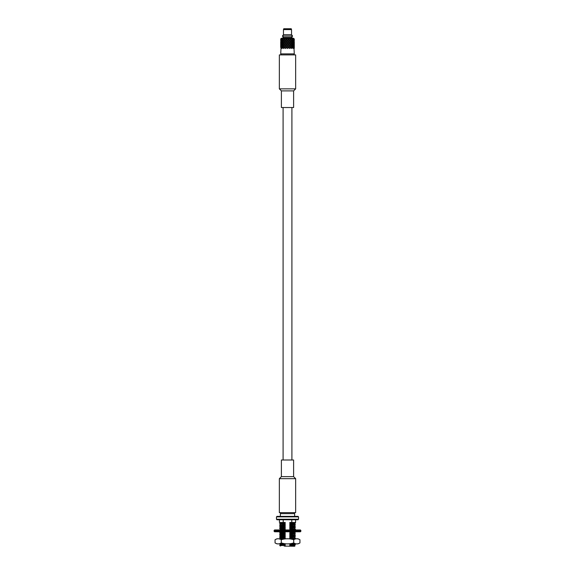 <?xml version="1.0" encoding="UTF-8"?>
<svg xmlns="http://www.w3.org/2000/svg" width="575" height="575" viewBox="0 0 575 575"><rect width="100%" height="100%" fill="white"/><g stroke="black" fill="none" stroke-linecap="round" stroke-linejoin="round"><path stroke-width="0.86" d="M300.912 531.278L274.088 531.278L274.598 531.782L300.402 531.782L300.912 531.278L300.402 529.949L274.598 529.949L274.088 530.459L300.912 530.459M285.027 529.949L285.825 529.949M278.372 529.949L276.776 529.949M281.276 542.922C279.198 544.23 277.128 544.23 275.051 542.922L275.051 539.731C277.128 538.423 279.198 538.423 281.276 539.731L281.276 542.922C285.48 544.23 289.627 544.23 293.724 542.922L293.724 539.731C289.52 538.423 285.373 538.423 281.276 539.731M293.724 542.922C295.802 544.23 297.872 544.23 299.949 542.922L299.949 539.731C297.872 538.423 295.802 538.423 293.724 539.731M276.963 538.782L298.037 538.782L276.963 538.782L275.051 539.731M299.949 542.922L298.037 543.871L276.963 543.871L275.051 542.922M276.467 516.875L276.97 516.372L298.03 516.372L298.533 516.875L298.533 519.254L276.467 519.254L276.467 516.875L298.533 516.875M276.467 519.254L276.97 519.764L298.03 519.764L298.533 519.254M284.122 546.077L294.565 546.25L295.04 545.768L289.793 545.883L294.731 545.582L294.731 544.863M285.128 546.056L285.818 546.25M289.182 546.25L290.181 545.948M285.207 546.042L285.207 545.323L280.269 545.632L280.269 546.077M280.284 545.646L279.572 545.208L280.629 545.093L285.207 545.323M279.572 545.208L281.24 544.69L285.207 544.511L283.511 544.971M285.207 544.511L285.207 543.871M289.793 545.883L289.793 545.172L294.716 544.877L295.428 544.475L294.731 543.871M279.572 543.706L280.284 544.115L283.252 543.871M289.793 545.172L295.428 544.475M291.489 544.712L289.793 544.36L294.731 544.051M289.793 544.36L289.793 543.871M283.223 519.764L283.223 522.481L285.207 522.481L285.207 523.121L283.511 523.573L285.207 523.933L280.284 524.249L279.572 523.847L283.511 523.573M283.223 522.481L279.421 522.481L279.421 519.764M291.777 519.764L291.777 522.481L295.579 522.481L295.579 519.764M289.793 529.949L291.489 529.431L289.793 529.079L289.793 528.36L291.489 527.908L289.793 527.548L289.793 526.837L291.489 526.377L289.793 526.024L289.793 525.306L291.489 524.846L289.793 524.493L289.793 523.775L291.489 523.322L289.793 522.962L289.793 522.481L291.777 522.481M289.793 522.962L294.716 522.646L295.428 523.077L291.489 523.322M289.793 523.775L294.731 523.473L294.731 524.184L289.793 524.493M279.572 523.818L280.284 523.408L280.269 522.711L283.252 522.481M280.284 523.408L285.207 523.121M291.489 524.846L295.428 524.608L294.716 524.17M289.793 525.306L295.428 524.608M280.284 529.518L285.207 529.23L279.572 529.927L280.284 529.518L280.269 528.82L279.572 528.425L280.284 527.994L280.284 527.311L279.572 526.901L280.284 526.463L280.269 525.766L279.572 525.342L285.207 524.644L285.207 523.933M289.793 526.024L294.716 525.701L295.428 526.111L291.489 526.377M279.572 525.342L285.207 525.457L280.269 525.766M285.207 524.644L283.511 525.104M289.793 526.837L294.731 526.527L294.731 527.246L289.793 527.548M280.284 526.463L285.207 526.175L285.207 525.457M291.489 527.908L295.428 527.663L294.716 527.232M279.572 526.872L285.207 526.988L280.269 527.289M285.207 526.175L283.511 526.635M289.793 528.36L295.428 527.663M280.284 527.994L285.207 527.699L285.207 526.988M289.793 529.079L294.716 528.756L295.428 529.165L291.489 529.431M279.572 528.403L285.207 528.518L280.269 528.82M285.207 527.699L283.511 528.159M289.793 529.891L294.731 529.582L294.731 529.949M285.207 529.23L285.207 528.518M283.511 529.69L285.207 530.042M290.9 538.782L291.489 538.602L289.793 538.243L289.793 537.532L291.489 537.072L289.793 536.719L289.793 536.001L291.489 535.548L289.793 535.188L289.793 534.477L291.489 534.017L289.793 533.665L289.793 532.946L291.489 532.486L289.793 531.782M289.793 532.134L294.716 531.81L295.428 532.22L291.489 532.486M289.793 532.946L294.731 532.644M280.269 537.179L280.269 536.461L279.572 536.065L280.284 535.634L280.284 534.951L279.572 534.542L280.284 534.103L280.269 533.406L279.572 532.982L280.758 531.782M280.284 532.579L285.207 532.285L285.207 531.782M289.793 533.665L294.731 533.356L294.731 532.651L295.428 532.249M291.489 534.017L295.428 533.78L294.716 533.341M279.572 532.982L285.207 533.097L280.269 533.406M285.207 532.285L283.511 532.745M289.793 534.477L295.428 533.78M280.284 534.103L285.207 533.816L285.207 533.097M289.793 535.188L294.716 534.872L295.428 535.275L291.489 535.548M279.572 534.513L285.207 534.628L280.269 534.93M285.207 533.816L283.511 534.276M289.793 536.001L294.731 535.699M280.284 535.634L285.207 535.339L285.207 534.628M289.793 536.719L294.731 536.41L294.731 535.706L295.428 535.303M291.489 537.072L295.428 536.834L294.716 536.396M279.572 536.044L285.207 536.159L280.269 536.461M285.207 535.339L283.511 535.799M289.793 537.532L295.428 536.834M279.572 539.098L280.284 538.689L280.284 538.006L279.572 537.596L280.284 537.158L285.207 536.87L285.207 536.159M289.793 538.243L294.716 537.927L295.428 538.329L291.489 538.602M279.572 537.567L285.207 537.683L280.269 537.992M285.207 536.87L283.511 537.33M280.284 538.689L285.207 538.401L285.207 537.683M285.207 538.401L283.511 538.854M281.391 476.639L293.609 476.639L293.609 460L281.391 460L281.391 476.639L279.349 478.673L279.349 512.634L295.651 512.634L295.651 478.673L279.349 478.673M291.453 37.397L283.547 37.397L282.404 36.038L292.596 36.031L282.404 36.038L283.475 34.694L291.539 34.694L292.596 36.038L291.453 37.397M293.609 90.893L281.391 90.893L281.391 107.532L293.609 107.532L293.609 90.893L295.651 88.852L295.651 54.898L279.349 54.898L279.349 88.852L295.651 88.852M281.168 54.898L280.708 53.877L294.292 53.877L293.998 48.444M293.918 48.444L293.552 47.739L293.063 48.444L292.301 47.739L291.396 48.444L290.504 47.653L291.489 46.949L292.215 47.653L291.489 48.358L290.691 47.653M281.082 48.444L281.448 47.739L281.937 48.444L282.699 47.739L283.41 48.444L284.417 47.739L285.286 48.444L286.436 47.739L287.378 48.444L288.564 47.739L289.714 48.444L290.583 47.739M281.002 48.444L280.708 53.877M291.295 48.358L289.548 46.855L291.489 45.36L292.215 46.072L291.489 46.769L290.691 46.072M290.476 47.653L292.301 46.158L292.927 46.855L292.301 47.567L291.59 46.855M289.548 48.444L288.535 47.653L289.599 46.949M288.564 47.739L287.5 46.855L291.489 43.779L292.215 44.483L291.489 45.188L290.691 44.483M288.442 47.653L289.548 46.855L288.564 46.158M287.5 48.444L286.465 47.653L287.5 46.949M286.436 47.739L285.452 46.855L291.489 42.198L292.215 42.895L291.489 43.607L290.691 42.895M286.321 47.653L287.5 46.855L286.436 46.158M285.452 48.444L284.496 47.653L285.401 46.949M284.417 47.739L283.511 46.949L282.785 47.653L283.511 48.358L284.309 47.653M283.705 48.358L285.452 46.855L284.496 46.072L289.599 42.198L288.535 41.314L289.548 40.523L288.535 39.733L289.548 38.935L290.504 39.733L291.396 38.935L287.371 38.927L288.564 39.639L289.484 38.935M294.292 48.358L294.292 46.949L294.292 48.358M293.962 48.358L293.962 46.949L293.962 48.358M292.991 48.358L293.494 47.653L292.991 46.949L292.387 47.653L292.991 48.358M289.599 48.358L288.679 47.653M287.5 48.358L286.558 47.653M285.401 48.358L284.524 47.653M282.821 47.653L282.009 46.949L281.506 47.653L282.009 48.358L282.613 47.653M281.599 47.653L281.038 46.949L281.038 48.358L281.398 47.653M280.959 47.653L280.708 46.949L280.772 47.653M291.295 46.949L290.504 47.653L289.548 46.855L290.504 46.072L289.599 45.36M289.484 46.855L288.535 47.653L287.5 46.855L288.535 46.072L287.5 45.36M287.378 46.855L286.465 47.653L285.452 46.855L286.465 46.072L285.401 45.36M285.286 46.855L284.496 47.653L282.699 46.158L282.073 46.855L282.699 47.567L283.41 46.855M293.796 46.855L294.206 47.567L294.292 46.855L294.292 42.112L294.206 41.4L293.796 42.112M293.552 47.567L293.918 46.855L293.552 46.158L293.063 46.855L293.552 47.567M289.714 46.855L290.504 47.653M288.564 47.567L287.622 46.855M286.436 47.567L285.516 46.855M284.417 47.567L283.705 46.949M282.145 46.855L281.448 46.158L281.082 46.855L281.448 47.567L281.937 46.855M281.204 46.855L280.794 46.158L280.708 46.855L280.959 46.072M280.708 46.855L280.794 47.567L281.002 46.855M291.396 46.855L290.504 46.072L292.301 44.57L292.927 45.274L292.301 45.978L291.59 45.274M294.292 46.855L294.206 46.158L293.998 46.855M291.295 46.769L288.564 44.57M290.476 46.072L289.548 46.855L288.535 46.072L290.504 44.483L289.599 43.779M288.442 46.072L287.5 46.855L286.465 46.072L287.5 45.274L286.436 44.57M286.321 46.072L285.452 46.855L283.511 45.36L282.785 46.072L283.511 46.769L284.309 46.072M283.604 46.855L284.417 46.158M283.705 46.769L285.452 45.274L284.417 44.57L287.5 42.198L283.604 38.935L287.378 38.935L286.436 39.639L285.516 38.935M293.962 46.769L293.962 45.36L293.962 46.769M292.991 46.769L293.494 46.072L292.991 45.36L292.387 46.072L292.991 46.769M289.599 46.769L288.679 46.072M287.5 46.769L286.558 46.072M285.401 46.769L284.524 46.072M282.821 46.072L282.009 45.36L281.506 46.072L282.009 46.769L282.613 46.072M281.599 46.072L281.038 45.36L281.038 46.769L281.398 46.072M289.484 45.274L288.535 46.072L287.5 45.274L288.535 44.483L287.5 43.779M287.378 45.274L286.465 46.072L285.452 45.274L286.465 44.483L285.401 43.779M285.286 45.274L284.496 46.072L282.699 44.57L282.073 45.274L282.699 45.978L283.41 45.274M280.772 46.072L280.794 44.57L281.204 45.274M294.206 45.978L294.206 44.57L294.206 45.978M293.552 45.978L293.918 45.274L293.552 44.57L293.063 45.274L293.552 45.978M290.504 46.072L291.295 45.36M290.583 45.978L289.714 45.274M288.564 45.978L287.622 45.274M286.436 45.978L285.516 45.274M284.417 45.978L283.705 45.36M282.145 45.274L281.448 44.57L281.082 45.274L281.448 45.978L281.937 45.274M280.959 44.483L281.002 45.274M291.396 45.274L290.583 44.57M291.295 45.188L290.504 44.483L292.301 42.981L292.927 43.693L292.301 44.397L291.59 43.693M290.476 44.483L289.548 45.274L288.535 44.483L289.548 43.693L288.564 42.981M288.442 44.483L287.5 45.274L286.465 44.483L287.5 43.693L286.436 42.981M286.321 44.483L285.452 45.274L283.511 43.779L282.785 44.483L283.511 45.188L284.309 44.483M283.604 45.274L284.417 44.57M283.705 45.188L285.452 43.693L284.417 42.981L285.452 42.112L283.604 40.523L284.496 39.733L283.705 39.021M293.962 45.188L293.962 43.779L293.962 45.188M292.991 45.188L293.494 44.483L292.991 43.779L292.387 44.483L292.991 45.188M289.599 45.188L288.679 44.483M287.5 45.188L286.558 44.483M285.401 45.188L284.524 44.483M282.821 44.483L282.009 43.779L281.506 44.483L282.009 45.188L282.613 44.483M281.398 44.483L281.038 43.779L281.038 45.188L281.599 44.483M291.295 43.779L290.504 44.483L289.548 43.693L290.504 42.895L289.599 42.198M289.484 43.693L288.535 44.483L287.5 43.693L288.535 42.895L287.5 42.198M287.378 43.693L286.465 44.483L285.452 43.693L286.465 42.895L285.401 42.198M285.286 43.693L284.496 44.483L282.699 42.981L282.073 43.693L282.699 44.397L283.41 43.693M280.772 44.483L280.794 42.981L281.204 43.693M294.206 44.397L294.206 42.981L294.206 44.397M293.552 44.397L293.918 43.693L293.552 42.981L293.063 43.693L293.552 44.397M290.583 44.397L289.714 43.693M288.564 44.397L287.622 43.693M286.436 44.397L285.516 43.693M284.417 44.397L283.705 43.779M281.937 43.693L281.448 42.981L281.082 43.693L281.448 44.397L282.145 43.693M280.959 42.895L281.002 43.693M291.396 43.693L290.583 42.981M291.295 43.607L289.548 42.112L290.504 41.314L289.548 40.523L290.504 39.733L289.548 38.935M290.476 42.895L289.548 43.693L288.535 42.895L289.548 42.112L285.452 38.935L284.496 39.733L285.452 38.935M288.442 42.895L287.5 43.693L285.452 42.112L288.535 39.733L287.5 38.935L286.436 39.639M286.321 42.895L285.452 43.693L283.511 42.198L282.785 42.895L283.511 43.607L284.309 42.895M283.604 43.693L284.417 42.981M283.705 43.607L284.496 42.895L283.604 42.112L284.496 41.314L283.705 40.609M293.962 43.607L293.962 42.198L293.962 43.607M292.991 43.607L293.494 42.895L292.991 42.198L292.387 42.895L292.991 43.607M289.599 43.607L288.679 42.895M287.5 43.607L286.558 42.895M285.401 43.607L284.524 42.895M282.613 42.895L282.009 42.198L281.506 42.895L282.009 43.607L282.821 42.895M281.398 42.895L281.038 42.198L281.038 43.607L281.599 42.895M283.461 29.598L283.762 28.75L291.238 28.75L291.539 29.598L283.461 29.598L283.461 34.694M292.086 38.259L292.086 37.411L282.914 37.411L282.914 38.259M294.292 38.935L294.206 39.639L293.609 38.259L281.391 38.259L280.715 38.935L283.597 38.927M293.998 38.927L291.403 38.927M291.295 39.021L290.583 39.639L289.714 38.935M292.927 38.935L292.301 39.639L291.59 38.935M293.918 38.935L293.552 39.639L293.063 38.935M281.002 38.935L280.794 39.639L280.708 38.935M281.937 38.935L281.448 39.639L281.082 38.935M283.41 38.935L282.699 39.639L282.073 38.935M284.417 39.639L285.286 38.935M288.564 39.639L289.599 39.021M290.583 39.639L291.489 39.021L292.215 39.733L291.489 40.437L290.691 39.733M284.417 41.227L287.5 38.935M292.387 39.733L292.991 39.021L293.494 39.733L292.991 40.437L292.179 39.733M293.602 39.733L293.962 39.021L293.962 40.437L293.401 39.733M294.228 39.733L294.292 39.021L294.292 40.437L294.041 39.733M280.772 39.733L280.708 39.021L280.708 40.437L280.959 39.733M281.398 39.733L281.038 40.437L281.038 39.021L281.599 39.733M282.613 39.733L282.009 40.437L281.506 39.733L282.009 39.021L282.821 39.733M284.309 39.733L283.511 40.437L282.785 39.733L283.511 39.021L284.496 39.733L283.705 40.437M286.321 39.733L285.401 39.021M290.476 39.733L289.484 40.523L287.5 39.021M289.599 40.437L288.679 39.733M289.714 40.523L290.583 41.227L291.396 40.523L290.504 39.733L288.442 41.314L286.436 39.819L285.452 40.523L286.436 39.819M285.401 40.437L284.524 39.733M288.442 39.733L287.5 40.437L286.558 39.733M287.5 40.437L288.564 39.819M291.295 40.437L290.583 39.819M291.59 40.523L292.301 39.819L292.927 40.523L292.301 41.227L291.388 40.523M293.063 40.523L293.552 39.819L293.918 40.523L293.552 41.227L292.855 40.523M293.998 40.523L294.206 39.819L294.206 41.227L293.796 40.523M281.002 40.523L280.794 41.227L280.794 39.819L281.204 40.523M281.937 40.523L281.448 41.227L281.082 40.523L281.448 39.819L282.145 40.523M283.41 40.523L282.699 41.227L282.073 40.523L282.699 39.819L283.612 40.523M285.286 40.523L284.417 39.819M287.622 40.523L288.564 41.227L289.484 40.523M288.564 41.227L287.378 42.112L285.401 40.609L284.496 41.314L285.401 40.609M290.583 41.227L291.295 40.609M287.378 40.523L286.436 41.227L285.516 40.523M286.436 41.227L287.5 40.609M290.476 41.314L289.548 42.112L290.583 42.809L291.396 42.112L289.599 40.609M290.691 41.314L291.489 40.609L292.215 41.314L291.489 42.018L290.504 41.314L289.714 42.112M292.387 41.314L292.991 40.609L293.494 41.314L292.991 42.018L292.179 41.314M293.602 41.314L293.962 40.609L293.962 42.018L293.401 41.314M294.228 41.314L294.292 42.018L294.041 41.314M280.772 41.314L280.708 42.018L280.959 41.314M281.398 41.314L281.038 42.018L281.038 40.609L281.599 41.314M282.613 41.314L282.009 42.018L281.506 41.314L282.009 40.609L282.821 41.314M284.309 41.314L283.511 42.018L282.785 41.314L283.511 40.609L284.496 41.314L283.705 42.018M289.599 42.018L288.679 41.314M286.321 41.314L285.401 42.018L284.524 41.314M285.401 42.018L284.417 41.4M286.558 41.314L287.5 42.018L288.442 41.314M287.5 42.018L288.564 41.4M291.295 42.018L290.583 41.4M291.59 42.112L292.301 41.4L292.927 42.112L292.301 42.809L291.388 42.112M293.063 42.112L293.552 41.4L293.918 42.112L293.552 42.809L292.855 42.112M280.772 42.895L280.794 41.4L281.204 42.112M281.937 42.112L281.448 42.809L281.082 42.112L281.448 41.4L282.145 42.112M283.41 42.112L282.699 42.809L282.073 42.112L282.699 41.4L283.612 42.112M284.05 42.5L284.496 42.895L286.436 41.4M287.622 42.112L288.564 42.809L289.484 42.112M288.564 42.809L287.5 42.112L286.465 42.895L287.378 42.112M290.583 42.809L291.295 42.198M293.998 42.112L294.206 42.809L294.292 42.112M281.002 42.112L280.794 42.809L280.708 42.112M284.417 42.809L285.286 42.112M284.496 42.895L283.705 42.198M286.436 42.809L285.516 42.112M280.37 516.372L280.37 513.655L294.63 513.655L294.63 516.372M274.088 531.278L274.088 530.459M298.037 538.782L299.949 539.731M280.269 544.805L280.269 544.101M294.716 523.487L295.428 523.077M280.284 522.725L279.867 522.481M294.731 525.715L294.731 525.011M280.269 524.946L280.269 524.235M294.716 526.542L295.428 526.139M294.731 528.77L294.731 528.066M294.716 529.597L295.428 529.194M280.284 531.889L279.572 531.487M294.731 534.887L294.731 534.175M294.731 537.941L294.731 537.23M294.731 538.782L295.428 538.358M294.17 512.634L294.63 513.655M280.83 512.634L280.37 513.655M293.609 476.639L295.651 478.673M291.913 460L291.913 107.532M283.087 460L283.087 107.532M281.391 90.893L279.349 88.852M294.292 53.877L293.832 54.898M294.292 46.769L294.292 45.36M280.708 46.769L280.708 45.36M294.292 45.188L294.292 43.779M280.708 45.188L280.708 43.779M291.539 29.598L291.539 34.694M294.292 43.607L294.292 42.198M280.708 43.607L280.708 42.198"/></g></svg>
